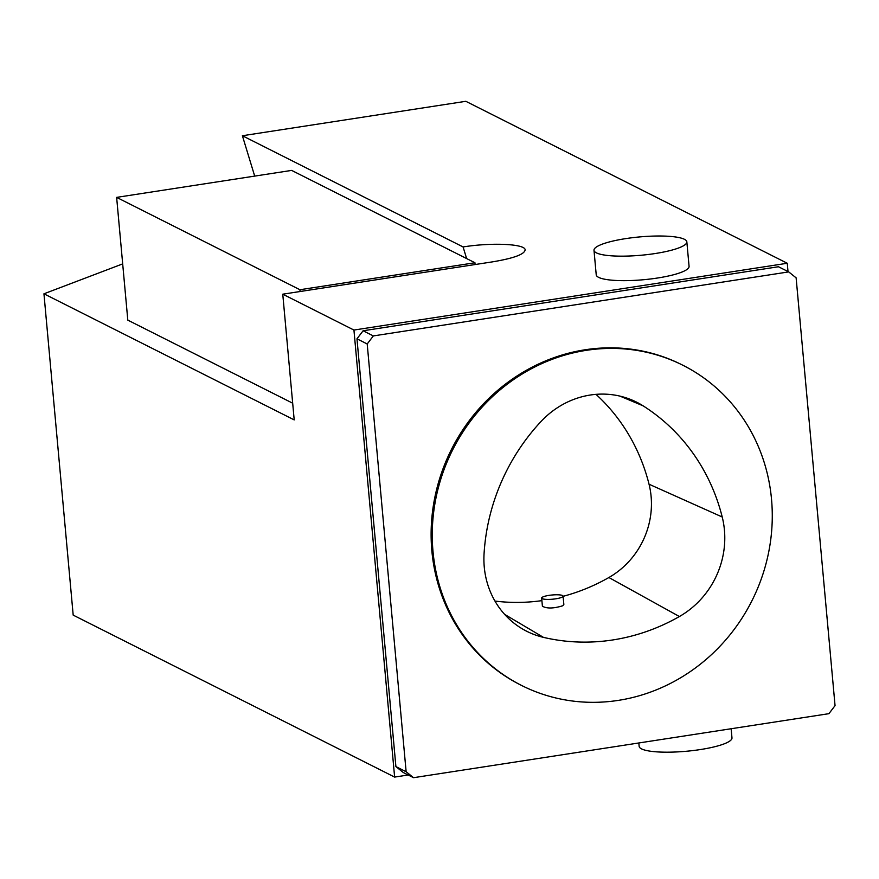 <?xml version="1.0" encoding="UTF-8"?>
<svg xmlns="http://www.w3.org/2000/svg" width="879" height="879" viewBox="0 0 879 879"><rect width="100%" height="100%" fill="white"/><g stroke="black" fill="none" stroke-linecap="round" stroke-linejoin="round"><path stroke-width="1.32" d="M788.013 271.545L787.254 263.26L465.826 101.305L242.395 135.74L463.09 246.944C491.251 242.417 524.302 243.835 525.137 249.603C525.027 254.141 514.193 258.217 492.658 261.832L282.763 294.19L294.201 419.898L43.95 293.806L122.686 263.887M292.685 403.197L127.807 320.132L116.632 197.379L299.926 289.729L300.08 291.52M282.763 294.19L353.94 330.054L394.627 777.08L408.164 774.992M787.254 263.26L353.94 330.054M686.84 241.857L689.07 266.359A46.609 9.186 174.8 0 1 643.483 279.731A46.609 9.186 174.8 0 1 596.226 274.808L593.995 250.306A46.609 9.186 174.8 0 1 632.517 237.682A46.609 9.186 174.8 0 1 684.422 239.297A46.609 9.186 174.8 0 1 686.84 241.857A46.609 9.186 174.8 0 1 641.252 255.229A46.609 9.186 174.8 0 1 593.995 250.306M43.95 293.806L73.188 615.124L394.627 777.08M395.902 766.587L406.131 771.74L413.537 777.695L403.307 772.542L395.902 766.587L356.973 338.811L363.104 330.768L373.333 335.921L367.202 343.975L356.973 338.811M413.537 777.695L828.919 713.671L835.05 705.628L796.121 277.852L788.716 271.897L778.475 266.744L363.104 330.768M463.09 246.944L466.628 258.569M254.69 176.097L242.395 135.74M406.131 771.74L367.202 343.975M682.928 365.279L681.785 364.708A179.261 167.581 116.7 0 0 451.465 449.389A179.261 167.581 116.7 0 0 520.467 684.895L521.599 685.466A179.261 167.581 116.7 0 0 618.19 700.398A179.261 167.581 116.7 0 0 768.883 551.133A179.261 167.581 116.7 0 0 682.928 365.279A179.261 167.581 116.7 0 0 452.608 449.96A179.261 167.581 116.7 0 0 521.599 685.466M788.716 271.897L373.333 335.921M543.453 637.363A200.775 187.688 116.7 0 0 679.39 616.531A86.043 80.439 116.7 0 0 722.219 516.995A200.775 187.688 116.7 0 0 643.087 405.823A86.043 80.439 116.7 0 0 631.847 399.967A86.043 80.439 116.7 0 0 540.871 421.656A200.775 187.688 116.7 0 0 484.065 553.66A86.043 80.439 116.7 0 0 522.126 628.749A86.043 80.439 116.7 0 0 543.453 637.363L504.634 614.377M638.835 742.964L639.143 746.337A46.609 9.186 -5.2 0 0 686.389 751.259A46.609 9.186 -5.2 0 0 731.976 737.888L731.141 728.735M475.099 264.535L474.946 262.755L299.926 289.729M474.946 262.755L291.652 170.405L116.632 197.379M595.995 394.352A195.369 182.645 116.7 0 1 649.043 484.219A80.648 75.385 116.7 0 1 608.894 577.514A195.369 182.645 -63.3 0 1 563.109 596.325M541.903 600.632A195.369 182.645 -63.3 0 1 494.965 601.071M563.087 596.127L563.846 604.455L562.725 605.774C553.627 608.554 546.848 608.707 542.409 606.235L541.662 598.072A10.757 2.121 -5.2 0 0 552.572 599.203A10.757 2.121 -5.2 0 0 563.087 596.127A10.757 2.121 -5.2 0 0 562.538 595.533A10.757 2.121 -5.2 0 0 550.551 595.16A10.757 2.121 -5.2 0 0 541.662 598.072M608.894 577.514L679.39 616.531M649.043 484.219L722.219 516.995M619.904 396.099L643.087 405.823"/></g></svg>

